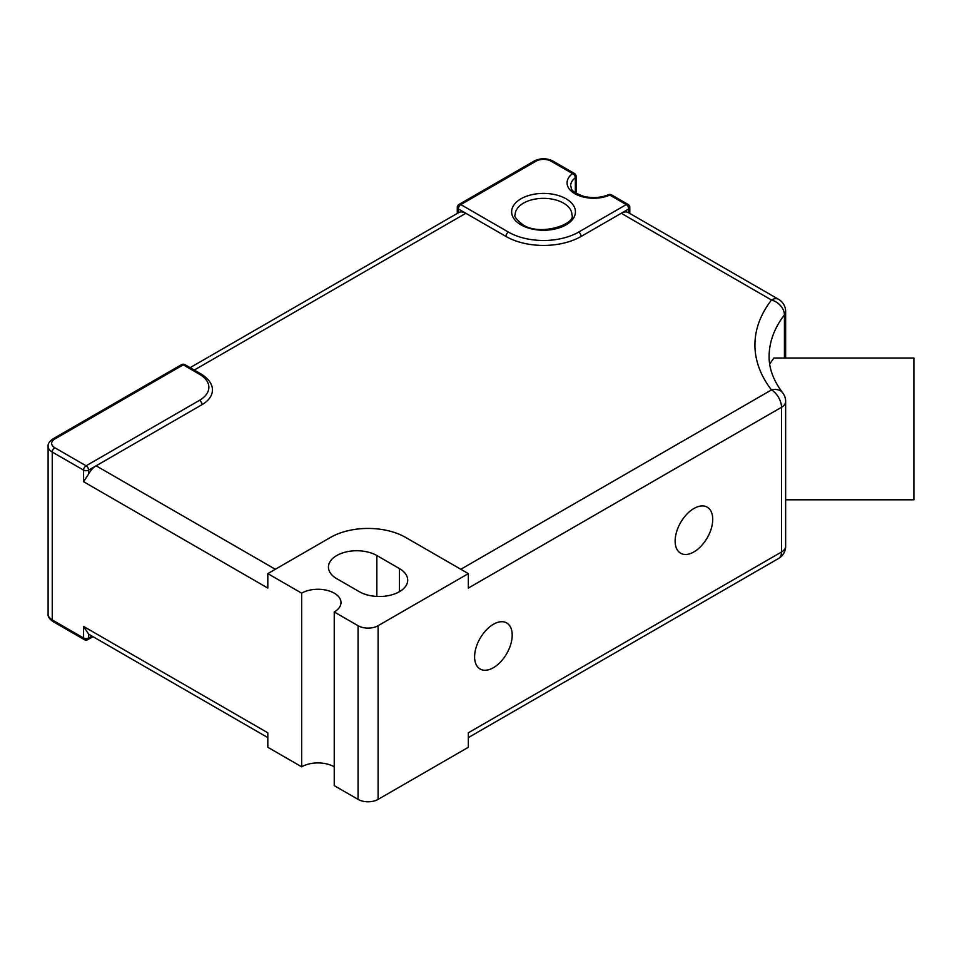 <?xml version="1.0" encoding="UTF-8"?>
<svg xmlns="http://www.w3.org/2000/svg" width="962" height="962" viewBox="0 0 962 962"><rect width="100%" height="100%" fill="white"/><g stroke="black" fill="none" stroke-linecap="round" stroke-linejoin="round"><path stroke-width="1.44" d="M267.821 737.601L89.033 634.379A14.177 8.189 120 0 1 88.6 634.102L83.586 626.442L267.821 732.803L267.821 747.282L301.659 766.81L301.659 593.157L267.821 573.617L330.483 537.433A53.175 30.7 180 0 1 405.675 537.433L468.338 573.617L378.102 625.709A14.177 8.189 180 0 1 358.056 625.709L334.235 611.964A23.04 13.3 0 0 0 340.993 602.561A23.04 13.3 0 0 0 326.767 590.271A23.04 13.3 0 0 0 301.659 593.157M201.286 374.098L184.993 364.694A3.547 2.044 120 0 0 183.225 364.863L199.519 374.266A3.547 2.044 -60 0 1 201.286 374.098C212.073 380.964 212.518 387.698 212.398 390.187A35.45 20.467 0 0 1 202.02 404.665L96.116 465.8A14.177 8.189 120 0 0 88.6 474.062L83.586 481.721L267.821 588.083L267.821 573.617M629.797 213.42L629.797 207.491A3.547 2.044 180 0 1 628.763 208.934L628.763 212.818A14.177 8.189 120 0 0 628.33 212.578A14.177 8.189 120 0 0 621.248 213.275L581.132 236.436A53.175 30.7 0 0 1 505.94 236.436L465.836 213.275A14.177 8.189 -120 0 0 458.742 212.578L190.127 367.652M468.338 573.617L468.338 588.083L781.505 407.287A14.177 8.189 0 0 0 785.653 401.503A14.177 14.177 0 0 0 782.707 392.845A14.177 10.582 142.4 0 0 771.476 389.923A14.177 8.189 60 0 1 781.505 407.287L781.505 552.008A14.177 8.189 0 0 0 785.653 546.212L785.653 401.503M785.653 546.212A14.177 14.177 0 0 1 778.559 558.489A14.177 8.189 -120 0 0 781.505 552.008L468.338 732.803L468.338 747.282L378.102 799.374A14.177 8.189 0 0 1 358.056 799.374L334.235 785.629L334.235 611.964M712.734 519.348A26.587 15.344 120 0 0 707.226 507.178A26.587 15.344 120 0 0 686.736 514.297A26.587 15.344 120 0 0 675.132 541.053A26.587 15.344 120 0 0 680.639 553.222A26.587 15.344 120 0 0 701.13 546.103A26.587 15.344 120 0 0 712.734 519.348M512.205 635.124A26.587 15.344 120 0 0 506.697 622.955A26.587 15.344 120 0 0 486.219 630.074A26.587 15.344 120 0 0 474.603 656.83A26.587 15.344 120 0 0 480.11 668.999A26.587 15.344 120 0 0 500.601 661.88A26.587 15.344 120 0 0 512.205 635.124M359.307 591.702A28.355 16.378 0 0 0 390.211 595.25A28.355 16.378 0 0 0 407.72 580.134A28.355 16.378 0 0 0 399.41 568.554L376.851 555.531A28.355 16.378 0 0 0 345.947 551.984A28.355 16.378 0 0 0 328.439 567.099A28.355 16.378 0 0 0 336.748 578.679L359.307 591.702M301.659 766.81A23.04 13.3 180 0 1 334.235 766.81M784.427 358.008L784.427 314.923A14.177 10.582 -142.4 0 0 771.476 300.012L621.248 213.275L628.763 208.934A3.547 2.044 -120 0 0 626.25 204.593L609.8 195.094A3.547 1.756 66.2 0 0 608.369 194.745C600.961 197.799 592.869 198.364 584.102 196.464C568.229 190.825 572.186 188.36 570.634 185.786A23.04 13.3 0 0 1 575.348 177.717A3.547 2.297 -127.1 0 0 572.534 173.581A3.547 2.044 -60 0 1 574.302 173.4L552.825 161.003A3.547 2.044 120 0 0 551.058 161.183A10.63 6.145 180 0 0 536.014 161.183L460.822 204.593L508.441 232.095A49.627 28.656 180 0 0 578.631 232.095L626.25 204.593A3.547 2.044 -60 0 1 628.03 204.413L611.567 194.913A3.547 2.044 120 0 0 609.8 195.094A26.587 15.344 0 0 1 574.867 193.735A26.587 15.344 0 0 1 572.534 173.581L551.058 161.183M785.653 499.795L913.9 499.795L913.9 358.008L773.893 358.008L769.66 364.021M460.822 569.276L771.476 389.923A191.414 110.51 0 0 1 771.476 300.012A14.177 8.189 -60 0 1 778.559 299.314L628.33 212.578M83.586 481.721L83.586 470.141L52.249 452.056L52.249 619.925L83.586 638.022L83.586 626.442M275.336 569.276L96.116 465.8L88.6 470.141A3.547 2.044 180 0 1 83.586 470.141A3.547 2.044 -60 0 1 86.087 465.8L199.519 400.324A3.547 2.044 -120 0 1 202.02 404.665M536.014 161.183A3.547 2.044 -120 0 0 534.247 161.003L459.054 204.413A3.547 2.044 60 0 1 460.822 204.593A3.547 2.044 120 0 0 458.321 208.934L465.836 213.275L194.288 370.057M378.102 625.709L378.102 799.374M358.056 799.374L358.056 625.709M399.41 591.702L399.41 568.554M376.851 555.531L376.851 596.44M785.653 358.008L785.653 311.592A14.177 8.189 180 0 1 784.427 314.923A177.236 102.333 0 0 0 769.107 356.541C768.987 368.566 773.52 380.675 782.707 392.845M575.348 192.749L575.348 177.717A3.547 2.044 180 0 0 576.082 176.467L576.082 193.23M566.101 198.809A31.902 18.422 0 0 0 565.007 198.208A31.902 18.422 0 0 0 520.454 199.11A31.902 18.422 0 0 0 520.983 224.855A31.902 18.422 0 0 0 522.065 225.457A31.902 18.422 0 0 0 566.618 224.543A31.902 18.422 0 0 0 566.101 198.809M578.631 232.095A3.547 2.044 60 0 1 581.132 236.436M505.94 236.436A3.547 2.044 -60 0 1 508.441 232.095M459.054 204.413A3.547 3.547 0 0 0 457.275 207.491A3.547 2.044 180 0 0 458.321 208.934L458.321 212.818M199.519 374.266A31.902 18.422 180 0 1 199.519 400.324M184.993 364.694A3.547 3.547 0 0 0 181.445 364.694A3.547 2.044 -120 0 1 183.225 364.863L54.762 439.033A10.63 6.145 180 0 0 54.762 447.715L86.087 465.8A3.547 2.044 60 0 1 88.6 470.141L88.6 474.062M181.445 364.694L52.982 438.852A3.547 2.044 60 0 1 54.762 439.033M54.762 447.715A3.547 2.044 120 0 0 52.249 452.056A14.177 8.189 180 0 1 48.1 446.272C47.739 443.927 49.375 441.462 52.982 438.852M48.1 614.141A14.177 8.189 0 0 0 52.249 619.925A3.547 2.044 120 0 0 52.982 621.548C49.375 618.939 47.739 616.474 48.1 614.141L48.1 446.272M88.6 634.102L88.6 638.022A3.547 2.044 60 0 1 87.867 639.634A3.547 3.547 0 0 1 84.319 639.634A3.547 2.044 -60 0 1 83.586 638.022A3.547 2.044 0 0 0 88.6 638.022L91.967 636.074M562.626 202.609A28.355 16.378 0 0 0 532.07 199.747A28.355 16.378 0 0 0 515.175 214.718C513.744 216.053 516.269 219.372 522.751 224.675C540.524 236.772 576.539 223.809 571.897 214.718A28.355 16.378 0 0 0 563.588 203.15A28.355 16.378 0 0 0 562.626 202.609M778.559 558.489L468.338 737.601M785.653 311.592A14.177 14.177 0 0 0 778.559 299.314M576.082 176.467A3.547 3.547 0 0 0 574.302 173.4M629.797 207.491A3.547 3.547 0 0 0 628.03 204.413M552.825 161.003C546.632 157.996 540.44 157.996 534.247 161.003M457.275 207.491L457.275 213.42M93.001 636.676L87.867 639.634M84.319 639.634L52.982 621.548M611.567 194.913A3.547 3.547 0 0 0 608.369 194.745"/></g></svg>
